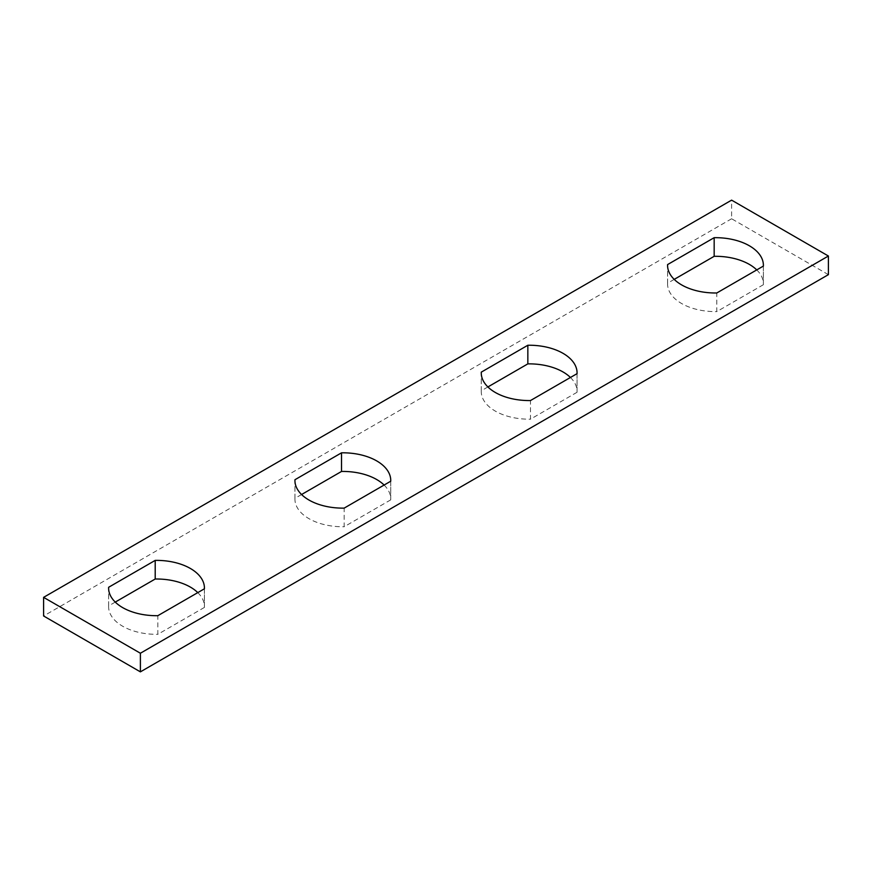 <?xml version="1.0" encoding="UTF-8"?>
<svg xmlns="http://www.w3.org/2000/svg" width="872" height="872" viewBox="0 0 872 872"><rect width="100%" height="100%" fill="white"/><g stroke="black" fill="none" stroke-linecap="round" stroke-linejoin="round"><path stroke-width="0.65" stroke-dasharray="4.36 3.27" d="M828.4 274.647L731.608 218.763L731.608 200.135M731.608 218.763L43.6 615.981M674.209 279.378L667.592 283.204L667.592 266.091M756.743 269.906A47.906 27.664 0 0 1 763.392 283.956A47.906 27.664 0 0 1 763.371 284.719L763.371 266.091M763.371 284.719L716.795 311.609L716.795 292.981M667.592 283.204A47.906 27.664 0 0 0 667.571 283.956A47.906 27.664 0 0 0 716.795 311.609M487.895 386.95L481.268 390.776L481.268 373.663M570.43 377.478A47.906 27.664 0 0 1 577.068 391.528A47.906 27.664 0 0 1 577.046 392.28L577.046 373.663M577.046 392.28L530.47 419.181L530.47 400.553M481.268 390.776A47.906 27.664 0 0 0 481.257 391.528A47.906 27.664 0 0 0 530.47 419.181M301.57 494.522L294.954 498.337L294.954 481.224M384.105 485.05A47.906 27.664 0 0 1 390.743 499.1A47.906 27.664 0 0 1 390.732 499.852L390.732 481.224M390.732 499.852L344.157 526.753L344.157 508.125M294.954 498.337A47.906 27.664 0 0 0 294.932 499.1A47.906 27.664 0 0 0 344.157 526.753M115.257 602.094L108.629 605.909L108.629 588.796M197.791 592.622A47.906 27.664 0 0 1 204.43 606.672A47.906 27.664 0 0 1 204.408 607.424L204.408 588.796M204.408 607.424L157.832 634.315L157.832 615.687M108.629 605.909A47.906 27.664 0 0 0 108.608 606.672A47.906 27.664 0 0 0 157.832 634.315M763.392 283.956L763.392 265.328M667.571 283.956L667.571 265.328M577.068 391.528L577.068 372.9M481.257 391.528L481.257 372.9M390.743 499.1L390.743 480.472M294.932 499.1L294.932 480.472M204.43 606.672L204.43 588.044M108.608 606.672L108.608 588.044"/><path stroke-width="1.31" d="M140.392 653.237L140.392 671.865L43.6 615.981L43.6 597.353L140.392 653.237L828.4 256.019L731.608 200.135L43.6 597.353M140.392 671.865L828.4 274.647L828.4 256.019M714.168 237.685L667.592 264.576A47.906 27.664 0 0 0 667.571 265.328A47.906 27.664 0 0 0 716.795 292.981L763.371 266.091A47.906 27.664 0 0 0 763.392 265.328A47.906 27.664 0 0 0 714.168 237.685L714.168 256.314L674.209 279.378M667.592 266.091L667.592 264.576M756.743 269.906A47.906 27.664 0 0 0 714.168 256.314M527.843 345.247L481.268 372.148A47.906 27.664 0 0 0 481.257 372.9A47.906 27.664 0 0 0 530.47 400.553L577.046 373.663A47.906 27.664 0 0 0 577.068 372.9A47.906 27.664 0 0 0 527.843 345.247L527.843 363.875L487.895 386.95M481.268 373.663L481.268 372.148M570.43 377.478A47.906 27.664 0 0 0 527.843 363.875M341.53 452.819L294.954 479.72A47.906 27.664 0 0 0 294.932 480.472A47.906 27.664 0 0 0 344.157 508.125L390.732 481.224A47.906 27.664 0 0 0 390.743 480.472A47.906 27.664 0 0 0 341.53 452.819L341.53 471.447L301.57 494.522M294.954 481.224L294.954 479.72M384.105 485.05A47.906 27.664 0 0 0 341.53 471.447M155.205 560.391L108.629 587.281A47.906 27.664 0 0 0 108.608 588.044A47.906 27.664 0 0 0 157.832 615.687L204.408 588.796A47.906 27.664 0 0 0 204.43 588.044A47.906 27.664 0 0 0 155.205 560.391L155.205 579.019L115.257 602.094M108.629 588.796L108.629 587.281M197.791 592.622A47.906 27.664 0 0 0 155.205 579.019"/></g></svg>
